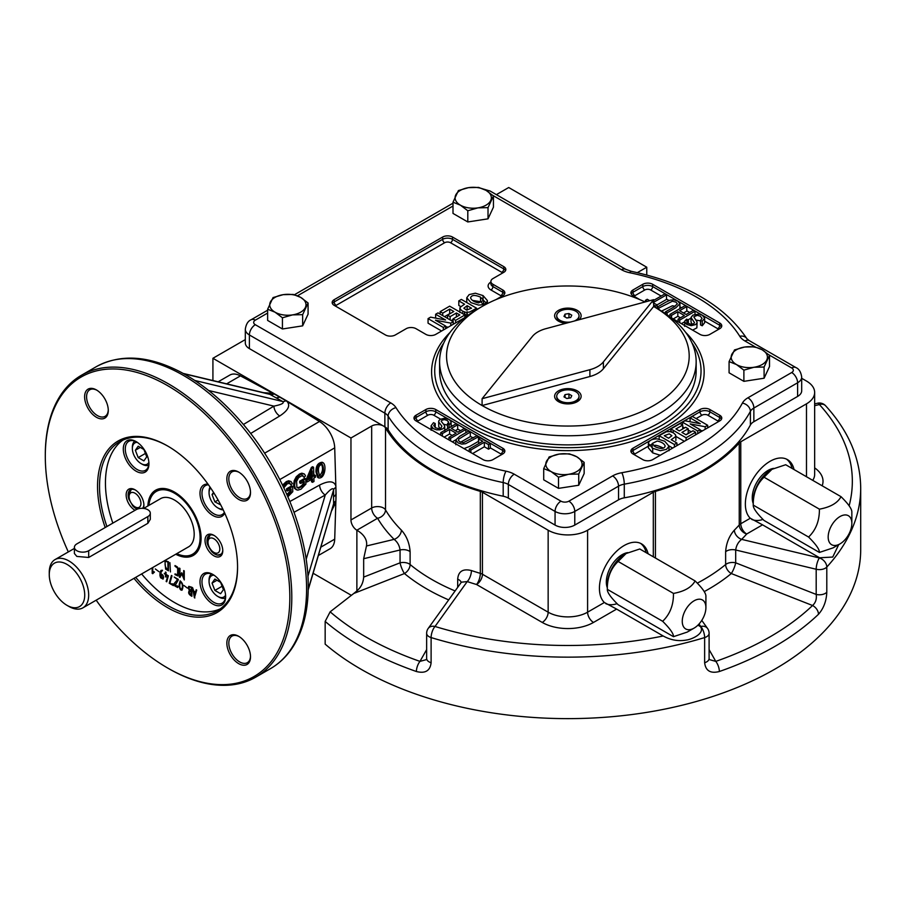 <?xml version="1.0" encoding="UTF-8"?>
<svg xmlns="http://www.w3.org/2000/svg" width="906" height="906" viewBox="0 0 906 906"><rect width="100%" height="100%" fill="white"/><g stroke="black" fill="none" stroke-linecap="round" stroke-linejoin="round"><path stroke-width="1.36" d="M576.012 401.358A8.358 4.824 180 0 1 575.117 402.672M560.633 402.672A8.358 4.824 180 0 1 559.738 401.358M579.013 396.613A11.155 6.444 180 0 1 579.036 396.953A11.155 6.444 180 0 1 575.763 401.505A11.155 6.444 180 0 1 559.987 401.505A11.155 6.444 180 0 1 556.726 396.953A11.155 6.444 180 0 1 556.737 396.613M575.763 401.505L573.985 402.536A8.641 4.994 0 0 1 570.372 403.782M575.763 400.826A11.155 6.444 180 0 1 563.611 402.219A11.155 6.444 180 0 1 556.726 396.273A11.155 6.444 180 0 1 567.881 389.829A11.155 6.444 180 0 1 579.036 396.273A11.155 6.444 180 0 1 575.763 400.826M559.987 401.505L561.765 402.536A8.641 4.994 0 0 0 565.378 403.782M571.765 395.673L568.923 394.019L565.027 394.631L563.985 396.873L566.839 398.515L570.723 397.915L571.765 395.673M569.013 398.176L568.923 394.019M565.027 397.474L565.027 394.631M568.923 398.119L566.737 398.459M560.633 322.174A8.358 4.824 180 0 1 559.738 320.849M567.405 322.887A11.155 6.444 180 0 1 559.987 320.996A11.155 6.444 180 0 1 556.726 316.443A11.155 6.444 180 0 1 556.737 316.103M579.013 316.103A11.155 6.444 180 0 1 579.036 316.443A11.155 6.444 180 0 1 576.714 320.373M570.689 321.992A11.155 6.444 180 0 1 556.726 315.764A11.155 6.444 180 0 1 567.881 309.32A11.155 6.444 180 0 1 579.036 315.764A11.155 6.444 180 0 1 575.763 320.316A11.155 6.444 180 0 1 574.336 321.018M559.987 320.996L561.765 322.026A8.641 4.994 0 0 0 565.378 323.272M571.765 315.163L568.923 313.521L565.027 314.122L563.985 316.364L566.839 318.006L570.723 317.406L571.765 315.163M569.013 317.666L568.923 313.521M565.027 316.964L565.027 314.122M568.923 317.621L566.737 317.949M653.656 299.66L603.385 361.902A27.893 16.104 180 0 1 589.897 369.693L482.094 398.708L532.366 336.466A27.893 16.104 180 0 1 545.854 328.685L653.656 299.66L653.656 306.488L658.583 309.342A128.29 74.066 180 0 1 696.159 361.709A128.29 74.066 180 0 1 567.881 435.775A128.29 74.066 180 0 1 439.591 361.709A128.29 74.066 180 0 1 477.168 309.342L482.094 306.488A121.313 70.034 180 0 1 645.049 301.981M696.159 361.709L696.159 370.814A128.29 74.066 180 0 1 567.881 444.88A128.29 74.066 180 0 1 439.591 370.814L439.591 361.709M577.247 401.675A13.25 7.644 180 0 1 558.504 401.675A13.25 7.644 180 0 1 558.504 390.86A13.25 7.644 180 0 1 577.247 390.86A13.25 7.644 180 0 1 577.247 401.675L577.247 401.675M482.094 398.708L482.094 405.537A121.313 70.034 180 0 0 653.656 405.537A121.313 70.034 180 0 0 653.656 306.488L603.385 368.731A27.893 16.104 180 0 1 589.897 376.522L482.094 405.537A121.313 70.034 180 0 1 482.094 306.488M565.786 323.317A13.25 7.644 180 0 1 558.504 321.177A13.25 7.644 180 0 1 557.779 310.815A13.25 7.644 180 0 1 575.593 309.546A13.25 7.644 180 0 1 579.24 319.693M691.957 342.91A133.171 76.885 180 0 1 640.678 435.197A133.171 76.885 180 0 1 473.713 425.186A133.171 76.885 180 0 1 443.793 342.91M808.582 537.043C815.932 530.01 819.534 520.724 819.398 509.161C830.394 507.179 837.608 503.011 841.028 496.681L785.695 464.733L771.98 469.297L764.052 477.213C756.703 484.246 753.101 493.544 753.237 505.095C753.033 507.994 756.646 513.124 764.052 520.486L819.398 552.434C819.602 549.523 815.989 544.393 808.582 537.043L753.237 505.095L753.237 500.61A25.096 14.496 120 0 1 770.995 469.874L771.98 469.297M841.028 496.681C848.378 503.94 851.98 509.07 851.844 512.06L851.844 523.385A16.738 9.66 120 0 0 840.009 516.545A16.738 9.66 120 0 0 828.175 537.043A16.738 9.66 120 0 0 840.009 543.872A16.738 9.66 120 0 0 851.844 523.385M840.009 543.872L833.112 547.858L819.398 552.434M819.398 509.161L764.052 477.213M662.648 621.29C669.998 614.257 673.611 604.97 673.464 593.419C684.46 591.425 691.674 587.258 695.095 580.927L639.761 548.979L626.046 553.555L618.13 561.471C610.78 568.492 607.179 577.79 607.314 589.342C607.111 592.252 610.712 597.371 618.13 604.732L673.464 636.68C673.668 633.781 670.066 628.651 662.648 621.29L607.314 589.342L607.314 584.857A25.096 14.496 120 0 1 625.061 554.121L626.046 553.555M695.095 580.927C702.456 588.187 706.057 593.317 705.91 596.318L705.91 607.632A16.738 9.66 120 0 0 694.087 600.803A16.738 9.66 120 0 0 682.252 621.29A16.738 9.66 120 0 0 694.087 628.118A16.738 9.66 120 0 0 705.91 607.632M694.087 628.118L687.178 632.105L673.464 636.68M673.464 593.419L618.13 561.471M753.237 503.532A22.31 12.877 -60 0 1 756.952 482.083A22.31 12.877 -60 0 1 773.713 468.379M607.314 587.779A22.31 12.877 -60 0 1 611.029 566.341A22.31 12.877 -60 0 1 627.79 552.626M458.425 190.543L468.527 187.655L478.64 187.417L486.035 190.362L493.442 195.956L493.442 207.157L488.017 218.833L467.802 221.959L453 213.42L453 202.208L458.425 190.543M493.442 195.956L488.017 207.633L488.017 218.833M488.017 207.633L477.915 207.87L467.802 210.758L467.802 221.959M467.802 210.758L460.407 205.164L453 202.208M455.707 195.05A18.131 10.464 180 0 1 468.527 187.655A18.131 10.464 -0 0 1 486.035 190.362A18.131 10.464 180 0 1 490.735 200.475A18.131 10.464 180 0 1 477.915 207.87A18.131 10.464 180 0 1 460.407 205.164A18.131 10.464 180 0 1 455.707 195.05M734.494 349.931L744.607 347.043L754.721 346.805L762.116 349.75L769.511 355.345L769.511 366.556L764.098 378.221L743.883 381.347L729.081 372.808L729.081 361.607L734.494 349.931M769.511 355.345L764.098 367.021L764.098 378.221M764.098 367.021L753.985 367.27L743.883 370.146L743.883 381.347M743.883 370.146L736.476 364.552L729.081 361.607M731.788 354.45A18.131 10.464 180 0 1 744.607 347.043A18.131 10.464 -0 0 1 762.116 349.75A18.131 10.464 180 0 1 766.804 359.863A18.131 10.464 180 0 1 753.985 367.27A18.131 10.464 180 0 1 736.476 364.552A18.131 10.464 180 0 1 731.788 354.45M549.127 456.952L559.24 454.065L569.353 453.827L576.748 456.771L584.155 462.366L584.155 473.566L578.73 485.242L558.515 488.368L543.713 479.829L543.713 468.629L549.127 456.952M584.155 462.366L578.73 474.042L578.73 485.242M578.73 474.042L568.628 474.28L558.515 477.168L558.515 488.368M558.515 477.168L551.108 471.573L543.713 468.629M546.42 461.471A18.131 10.464 180 0 1 559.24 454.065A18.131 10.464 -0 0 1 576.748 456.771A18.131 10.464 180 0 1 581.437 466.884A18.131 10.464 180 0 1 568.628 474.28A18.131 10.464 180 0 1 551.108 471.573A18.131 10.464 180 0 1 546.42 461.471M273.057 297.564L283.159 294.676L293.272 294.427L300.667 297.383L308.074 302.978L308.074 314.178L302.649 325.854L282.434 328.98L267.632 320.43L267.632 309.229L273.057 297.564M308.074 302.978L302.649 314.654L302.649 325.854M302.649 314.654L292.547 314.892L282.434 317.78L282.434 328.98M282.434 317.78L275.039 312.185L267.632 309.229M270.339 302.072A18.131 10.464 180 0 1 283.159 294.676A18.131 10.464 -0 0 1 300.667 297.383A18.131 10.464 180 0 1 305.367 307.496A18.131 10.464 180 0 1 292.547 314.892A18.131 10.464 180 0 1 275.039 312.185A18.131 10.464 180 0 1 270.339 302.072M210.645 487.96A12.276 7.089 -120 0 0 209.06 492.819A12.276 7.089 -120 0 0 217.746 507.847A12.276 7.089 -120 0 0 222.74 508.9M220.747 504.936L214.892 501.879L212.049 494.54L213.556 492.4M217.746 507.847L218.924 508.526A13.941 8.052 -120 0 0 223.204 509.874M210.045 487.066A13.941 8.052 -120 0 0 209.06 491.448L209.06 492.819M218.097 500.021L214.892 501.879M214.133 493.328L212.049 494.54M222.763 550.112A11.155 6.444 60 0 1 220.464 554.676A11.155 6.444 60 0 1 211.358 551.12M207.836 545.016A11.155 6.444 60 0 1 206.998 540.452A11.155 6.444 60 0 1 209.309 535.355A11.155 6.444 60 0 1 214.416 535.639M159.909 499.047A27.893 16.104 60 0 1 160.521 498.662A27.893 16.104 60 0 1 182.015 506.126A27.893 16.104 60 0 1 194.19 534.2A27.893 16.104 60 0 1 188.414 546.964A27.893 16.104 60 0 1 187.769 547.303M174.96 492.366A36.251 20.929 -120 0 0 157.327 490.848L156.342 491.414A36.251 20.929 60 0 1 184.28 501.131A36.251 20.929 60 0 1 200.101 537.609A36.251 20.929 60 0 1 192.593 554.212A36.251 20.929 60 0 1 176.795 553.634M192.593 554.212L193.578 553.634A36.251 20.929 -120 0 0 201.087 537.598M148.935 505.378A36.251 20.929 60 0 1 156.342 491.414M170.453 571.924L169.898 562.637M184.258 579.931L181.8 573.928L179.92 577.405L179.399 577.122L179.399 568.096L179.954 575.706L181.642 572.785L183.68 577.858L183.68 570.565L184.258 570.893L184.258 579.931L181.8 573.94L179.92 577.416L179.399 577.122L179.399 568.085M158.856 571.607L155.311 568.945M166.727 581.788L166.149 581.448L167.791 576.125L166.047 575.117L166.047 577.065L165.481 576.737L165.481 574.789L164.28 573.407L165.47 574.098L165.47 572.037L166.047 572.365L166.047 574.427L168.369 575.774L166.727 581.788L166.149 581.448L167.791 576.125L166.047 575.117L166.047 577.065L165.47 576.737L165.47 574.789L164.28 573.407L165.481 574.098L165.481 572.037M178.301 586.397L177.667 587.518L174.824 585.933L174.473 583.124L177.587 579.614L174.212 577.031L178.278 579.376L175.107 585.548L178.301 586.397L177.667 587.518L174.813 585.933L174.473 583.124L177.587 579.614L174.212 577.031M177.735 586.069L177.248 586.816L177.735 586.069L175.107 585.548L178.256 579.999M191.891 596.284C188.754 594.574 187.904 592.694 189.331 590.655L188.289 587.734L188.754 586.352L191.891 587.269L191.891 596.295C188.754 594.574 187.904 592.694 189.331 590.655L188.289 587.734L188.754 586.352L191.891 587.269M122.797 440.146A97.61 56.353 -120 0 0 105.447 482.966A97.61 56.353 -120 0 0 112.842 523.113M141.619 573.94A97.61 56.353 -120 0 0 220.226 608.889M224.699 513.068A18.131 10.464 60 0 1 203.748 505.899A18.131 10.464 60 0 1 208.018 484.178M222.774 550.701A12.548 7.248 60 0 1 213.907 555.831A12.548 7.248 60 0 1 205.028 540.452A12.548 7.248 60 0 1 213.907 535.333A12.548 7.248 60 0 1 222.774 550.701M225.628 596.624A18.131 10.464 60 0 1 212.808 604.03A18.131 10.464 60 0 1 199.988 581.822A18.131 10.464 60 0 1 212.808 574.427A18.131 10.464 60 0 1 225.628 596.624M147.871 505.99A37.644 21.733 60 0 1 174.462 492.071A37.644 21.733 60 0 1 201.087 538.175A37.644 21.733 60 0 1 175.73 554.245M148.935 463.793A18.131 10.464 60 0 1 136.115 471.199A18.131 10.464 60 0 1 123.295 448.991A18.131 10.464 60 0 1 136.115 441.596A18.131 10.464 60 0 1 148.935 463.793M135.039 510.293A12.548 7.248 60 0 1 126.149 494.925A12.548 7.248 60 0 1 135.028 489.795A12.548 7.248 60 0 1 143.895 505.163A12.548 7.248 60 0 1 143.352 508.391M194.835 597.983L192.604 587.7L193.714 591.04L195.617 592.139L196.183 589.761L196.727 590.078L194.394 597.733L192.604 587.688M187.417 588.096L183.884 585.446M182.049 590.168C180.317 590.44 179.365 588.549 179.195 584.472L180.158 580.871C182.989 583.351 183.624 586.442 182.049 590.168C180.317 590.44 179.365 588.549 179.195 584.472L180.158 580.871M173.352 585.593L169.241 583.215L171.404 575.457L172.004 575.808L169.909 582.966L172.797 584.63L172.797 583.747L173.352 584.064L173.352 585.593M160.509 573.204L163.035 575.253L163.635 577.405L163.057 579.104L160.645 577.813L159.954 575.65L160 572.252L161.075 570.361L162.536 570.259L160.509 573.204L163.035 575.253L163.635 577.405L163.057 579.104L160.645 577.813L159.954 575.65L160 572.252L161.075 570.361L162.536 570.259M152.197 573.396L152.197 567.836L152.197 573.396M153.737 571.652L152.752 572.547L152.752 567.518L152.752 572.547L153.737 571.652L154.439 572.06L152.718 573.702M175.005 566.193L175.005 565.559L177.248 566.85L178.21 568.413L177.972 575.899L175.005 574.585L175.005 573.94L177.655 574.766L177.655 568.243L175.005 565.559L178.21 568.402L177.904 575.933L175.005 574.585L175.005 573.94L177.655 574.755L177.655 568.243L175.005 566.193M168.471 570.814L165.605 569.081L164.892 560.587L168.471 561.788L168.471 570.814L165.605 569.093L164.892 560.587L168.471 561.777M279.807 479.557L334.71 447.858L335.843 486.012C334.11 480.826 328.697 480.508 319.614 485.05L289.886 501.494M318.64 477.915L317.655 477.383L315.99 472.071C315.764 466.08 317.836 462.796 322.174 462.241L323.159 462.762C326.636 464.903 325.039 479.104 318.64 477.915L316.975 472.604C316.749 466.613 318.821 463.328 323.159 462.762M312.525 482.309L312.423 478.9L307.145 481.958L307.1 480.339L312.377 467.949L313.578 467.258L313.85 476.443L315.492 475.491L315.548 477.111L313.895 478.051L313.997 481.46L312.525 482.309L311.539 481.777L311.438 478.379M307.145 481.958L306.16 481.426L306.115 479.818L311.392 467.428L312.593 466.726L313.578 467.258M312.864 475.91L314.507 474.971L315.492 475.491M304.02 477.258L302.117 475.593L298.584 477.655L296.602 481.29L296.874 487.303L298.55 488.277L302.83 485.956L304.291 484.087L304.212 481.426L300.713 483.453L299.727 482.921L299.671 481.245L304.79 478.289L305.775 478.821L305.934 484.087L300.985 489.195L297.723 490.169L295.447 488.844L294.597 485.48L295.209 481.177L297.259 477.281L300.418 474.563L302.808 473.702L304.518 474.132L305.503 475.933L304.02 477.258L302.491 475.605M296.489 489.852L294.461 488.311L293.612 484.948L294.224 480.644L296.273 476.749L299.433 474.042L301.823 473.17L304.212 473.917M297.202 487.711L299.829 487.066L301.834 485.435L303.306 483.555L303.227 480.893M287.304 495.389L291.132 491.686L291.053 489.025L287.553 491.041L286.568 490.52L286.511 488.844L291.63 485.888L292.615 486.42L292.774 491.686L287.893 496.748M282.559 485.095L286.285 481.63L288.663 480.769L291.053 481.516L292.344 483.532L290.871 484.857L289.342 483.192M286.919 494.517L290.147 491.154L290.067 488.493M319.614 485.05A8.369 4.926 61 0 0 325.243 495.027C330.418 489.138 333.215 487.383 333.623 489.75L333.533 497.032L336.092 494.302L335.888 500.939A8.369 5.232 179.3 0 0 333.623 503.725L308.187 589.942M226.636 383.838L240.441 375.865L272.91 393.306L263.635 392.706M183.193 373.431L269.399 394.076L276.319 397.938L279.965 397.088L285.809 400.701A8.369 4.417 119.3 0 1 282.672 401.505C284.529 403.045 281.607 404.586 273.918 406.126A8.369 4.926 -121 0 0 279.739 415.979C288.221 410.395 290.645 405.548 287.021 401.449L319.49 421.505A22.31 12.877 -120 0 1 334.71 447.858M307.915 576.341L333.623 489.75A8.369 4.417 -179.3 0 1 335.888 487.428L336.092 494.302M331.732 510.633L335.843 502.309L334.71 539.149A22.31 12.877 -120 0 1 330.101 548.73L318.425 555.469M183.691 373.714L270.566 394.518A8.369 5.232 120.7 0 0 274.122 393.951L279.965 397.088M240.441 375.865A22.31 12.877 -120 0 0 229.83 375.073L218.153 381.811M68.312 551.924A172.91 99.83 60 0 1 45.3 456.205L45.3 455.072A174.303 100.634 60 0 1 81.404 375.277A174.303 100.634 60 0 1 215.719 421.97A174.303 100.634 60 0 1 291.8 597.382A174.303 100.634 60 0 1 255.696 677.178A174.303 100.634 60 0 1 168.55 668.537L167.565 667.971A172.91 99.83 60 0 1 96.172 600.18M335.843 502.309L335.888 500.939M335.888 487.428L335.843 486.012M287.021 401.449L285.809 400.701M274.122 393.951L272.91 393.306M287.553 491.041L287.496 489.376L286.511 488.844M287.496 489.376L292.615 486.42M283.136 486.284L287.27 482.162L291.053 481.516M290.871 484.857L289.897 483.34L287.293 483.781L283.838 487.756M291.132 491.686L290.147 491.154M300.713 483.453L300.656 481.777L299.671 481.245M300.656 481.777L305.775 478.821M304.291 484.087L303.306 483.555M307.1 480.339L306.115 479.818M312.377 467.949L311.392 467.428M312.377 477.292L312.185 470.927L308.561 479.5L312.377 477.292L311.392 476.76L311.279 473.068M309.184 478.04L311.392 476.76M318.493 471.72L319.693 476.25C324.257 477.111 323.997 465.639 322.117 464.416C319.308 464.88 318.097 467.315 318.493 471.72M319.24 475.865C322.581 472.762 323.363 468.9 321.585 464.28M108.278 410.452A16.738 9.66 60 0 1 96.444 417.281A16.738 9.66 60 0 1 84.62 396.794A16.738 9.66 60 0 1 96.444 389.954A16.738 9.66 60 0 1 108.278 410.452M250.509 656.805A16.738 9.66 60 0 1 238.674 663.634A16.738 9.66 60 0 1 226.851 643.135A16.738 9.66 60 0 1 238.674 636.306A16.738 9.66 60 0 1 250.509 656.805M105.198 527.53A99.003 57.157 60 0 1 167.565 445.956A99.003 57.157 60 0 1 237.565 567.213A99.003 57.157 60 0 1 133.986 578.345M45.3 456.205A172.91 99.83 60 0 1 167.565 385.616A172.91 99.83 60 0 1 289.829 597.382A172.91 99.83 60 0 1 167.565 667.971M250.509 492.57A16.738 9.66 60 0 1 238.674 499.399A16.738 9.66 60 0 1 226.851 478.9A16.738 9.66 60 0 1 238.674 472.071A16.738 9.66 60 0 1 250.509 492.57M237.565 566.635A97.61 56.353 60 0 1 217.349 610.757A97.61 56.353 60 0 1 135.707 577.36M106.919 526.533A97.61 56.353 60 0 1 99.524 486.375A97.61 56.353 60 0 1 119.751 441.698A97.61 56.353 60 0 1 168.063 446.25M250.498 491.981A15.334 8.856 60 0 1 247.338 498.447A15.334 8.856 60 0 1 231.993 489.591A15.334 8.856 60 0 1 231.993 471.879A15.334 8.856 60 0 1 239.184 472.377M250.498 656.216A15.334 8.856 60 0 1 247.338 662.682A15.334 8.856 60 0 1 231.993 653.826A15.334 8.856 60 0 1 231.993 636.114A15.334 8.856 60 0 1 239.184 636.612M108.267 409.863A15.334 8.856 60 0 1 105.107 416.33A15.334 8.856 60 0 1 89.762 407.485A15.334 8.856 60 0 1 89.762 389.773A15.334 8.856 60 0 1 96.953 390.26M224.371 512.343A16.738 9.66 60 0 1 222.163 514.597A16.738 9.66 60 0 1 205.436 504.936A16.738 9.66 60 0 1 205.436 485.616A16.738 9.66 60 0 1 208.482 484.823M225.617 596.046A16.738 9.66 60 0 1 222.163 603.147A16.738 9.66 60 0 1 205.436 593.487A16.738 9.66 60 0 1 205.436 574.166A16.738 9.66 60 0 1 213.318 574.732M148.924 463.204A16.738 9.66 60 0 1 145.47 470.316A16.738 9.66 60 0 1 128.743 460.656A16.738 9.66 60 0 1 128.743 441.335A16.738 9.66 60 0 1 136.625 441.89M143.884 504.574A11.155 6.444 60 0 1 142.548 508.334M137.214 509.161A11.155 6.444 60 0 1 132.48 505.582M128.958 499.466A11.155 6.444 60 0 1 128.12 494.914A11.155 6.444 60 0 1 130.43 489.806A11.155 6.444 60 0 1 135.538 490.101M193.714 591.04L195.617 592.139L196.183 589.761M194.631 596.193L195.413 592.66L193.839 591.754L194.631 596.193L195.413 592.66L193.839 591.754L194.631 596.193M191.313 595.321L191.313 592.173L189.535 591.392L189.06 592.467L191.313 595.321L191.325 592.173L189.535 591.392L189.06 592.467L191.325 595.321M191.313 591.527L191.313 587.564L189.365 586.794L188.844 588.051L191.313 591.527L191.325 587.564L189.365 586.794L188.856 588.051L191.325 591.527M179.75 584.789C179.637 587.326 180.249 588.877 181.596 589.444C182.955 586.409 182.593 583.792 180.509 581.595L179.75 584.789C179.637 587.326 180.249 588.877 181.596 589.444C182.955 586.409 182.593 583.792 180.509 581.607L179.75 584.789M173.363 585.593L169.241 583.215L171.404 575.457M169.92 582.966L172.797 584.63L172.808 583.747M161.823 578.322L161.834 578.322C163.737 577.496 163.306 576.012 160.509 573.872L161.823 578.322C163.748 577.496 163.306 576.012 160.509 573.872L161.834 578.322M179.954 568.413L179.954 575.706L181.642 572.785M182.015 573.011L183.691 577.858L183.691 570.565M167.916 569.851L167.916 562.105L165.447 561.188C164.507 564.948 165.334 567.836 167.916 569.851L167.916 562.105L165.447 561.188C164.507 564.948 165.334 567.836 167.916 569.851M313.136 573.272L351.369 595.344M366.477 545.978A33.465 19.32 0 0 0 366.67 543.872A33.465 19.32 0 0 0 356.873 530.214A8.369 4.836 60 0 1 350.962 519.965L371.664 508.006A8.369 4.836 -120 0 0 377.587 518.255A200.792 115.923 0 0 0 394.121 539.364C397.485 542.026 399.467 545.571 400.056 549.999A8.369 4.836 180 0 1 410.112 551.697C409.478 543.113 406.556 535.91 401.369 530.112A8.369 5.912 -45.1 0 1 394.121 539.364L366.477 545.978L363.668 558.708L400.056 549.999L400.056 562.83A8.369 1.755 -111.4 0 0 404.45 573.543L353.804 593.453L356.873 590.927C360.984 587.394 363.249 582.785 363.668 577.099L400.056 562.83A8.369 4.836 0 0 1 410.112 564.529A8.369 5.606 129.6 0 1 404.45 573.543A199.343 115.085 0 0 0 448.685 599.897M245.311 339.591L212.921 358.289L350.962 437.994L350.962 519.965M212.921 358.289L212.921 380.554M568.866 501.177A8.369 4.836 60 0 1 574.778 511.426L618.538 486.16A13.941 8.052 180 0 1 624.279 484.166A8.369 2.016 -100.1 0 0 621.81 472.717A182.672 105.458 180 0 0 742.399 403.091A8.369 6.523 -151.8 0 1 750.395 411.347L750.395 425.016A191.03 110.294 180 0 1 624.279 497.824A13.941 8.052 180 0 0 618.538 499.829L618.538 486.16A8.369 4.836 -120 0 0 612.615 475.91L568.866 501.177A5.583 3.216 180 0 1 560.973 501.177L514.246 474.2A22.31 12.877 180 0 0 506.024 471.188A8.369 2.31 101.7 0 0 503.192 482.57L503.192 496.228A191.03 110.294 180 0 1 388.13 429.795A13.941 8.052 180 0 0 384.869 426.828L384.869 413.17A8.369 4.836 120 0 1 390.78 402.921L255.311 324.71A8.369 4.836 120 0 0 249.399 334.96L249.399 348.617L383.283 425.911A8.369 4.836 0 0 0 371.664 426.035L350.962 437.994M249.399 348.617A13.941 8.052 180 0 1 245.311 342.921L245.311 329.263A13.941 8.052 180 0 0 249.399 334.96L384.869 413.17A13.941 8.052 180 0 1 388.13 416.126L388.13 429.795M637.326 272.649L646.759 267.213L508.719 187.519L496.375 194.643M768.945 354.835L791.697 367.972A8.369 4.836 120 0 1 795.876 367.553C799.013 368.844 800.949 372.015 801.697 377.077L801.697 390.746A13.941 8.052 180 0 1 797.608 396.432L753.86 421.698L753.86 408.04A8.369 4.836 -120 0 0 747.937 397.791A22.31 12.877 180 0 0 742.399 403.091M750.395 425.016A13.941 8.052 180 0 1 753.86 421.698M618.538 499.829L574.778 525.084A13.941 8.052 180 0 1 555.061 525.084L508.334 498.107L508.334 484.45A8.369 4.836 120 0 1 514.246 474.2M503.192 496.228A13.941 8.052 180 0 1 508.334 498.107M384.869 426.828L383.702 426.16A8.369 4.836 0 0 1 385.514 427.904A192.423 111.098 0 0 0 480.327 491.38L480.327 573.362A192.423 111.098 180 0 1 471.426 570.554C462.909 568.458 458.334 571.335 457.689 579.172L457.689 587.337M699.002 624.053L700.734 626.476A284.461 164.235 180 0 1 700.395 626.578C705.253 633.022 692.569 639.251 686.374 640.044C678.401 641.482 670.678 640.123 663.203 635.989L616.624 609.092L593.509 622.433A36.251 20.929 180 0 1 542.241 622.433L476.522 584.495A8.369 4.836 120 0 0 482.445 574.245L482.445 492.264A8.369 4.836 0 0 0 480.327 491.38M482.445 492.264L548.153 530.214A27.893 16.104 0 0 0 587.598 530.214L653.305 492.264A8.369 4.836 0 0 1 655.423 491.38A192.423 111.098 0 0 0 739.239 442.989L739.239 524.97A8.369 6.082 -138.5 0 0 746.691 533.996L762.546 524.834L750.281 518.255A34.858 20.125 -60 0 1 745.355 504.019A34.858 20.125 -60 0 1 760.576 468.946A34.858 20.125 -60 0 1 787.439 459.602A34.858 20.125 -60 0 1 794.03 469.546M709.104 649.613L715.774 661.38A285.911 165.073 180 0 0 812.557 605.502A8.369 5.844 46.3 0 1 818.48 614.291C823.633 608.436 826.408 601.074 826.793 592.218A8.369 4.836 180 0 1 816.193 594.427C816.838 599.047 815.627 602.739 812.557 605.502L731.301 573.543A8.369 1.755 111.4 0 0 735.695 562.83L735.695 549.999C736.284 545.582 738.254 542.037 741.629 539.364A200.792 115.923 0 0 0 746.691 533.996A8.369 4.836 60 0 1 740.768 523.747L740.768 441.777A8.369 4.836 0 0 0 739.239 442.989M740.768 441.777L806.487 403.838A27.893 16.104 0 0 0 814.653 392.445A27.893 16.104 0 0 0 806.487 381.064L801.697 378.3M353.804 593.453L330.146 611.822L325.163 621.425L325.163 644.155A292.819 169.06 0 0 0 653.532 711.233A292.819 169.06 0 0 0 860.7 549.568L860.7 488.085C860.394 458.538 848.684 431.086 825.57 405.729A8.369 8.369 0 0 0 817.45 403.238A8.369 2.616 76.6 0 1 819.398 404.552L814.653 405.684M709.104 633.305A8.369 8.369 0 0 0 707.529 628.424A8.369 6.308 144.3 0 0 700.734 626.476A8.369 3.194 73 0 1 704.642 637.575A8.369 4.836 0 0 0 709.104 633.305L709.104 658.469A8.369 4.836 180 0 1 709.104 658.481A8.369 4.836 180 0 1 704.642 662.739C705.627 670.836 710.53 673.758 719.353 671.516A8.369 3.533 -109.2 0 0 715.774 661.38L709.319 659.591M330.146 611.822A285.911 165.073 180 0 0 419.976 661.38A8.369 3.533 109.2 0 0 416.398 671.516C425.242 673.747 430.146 670.825 431.109 662.739A8.369 4.836 180 0 1 426.647 658.492A8.369 4.836 180 0 1 426.647 658.469L426.432 659.613L419.976 661.38L426.647 649.613M363.668 577.099L363.668 558.708M646.759 267.213L646.759 274.994M465.605 316.998A54.383 31.393 60 0 1 465.401 314.314M700.395 626.578L697.937 625.151M648.096 553.793A34.858 20.125 -60 0 0 641.505 543.849A34.858 20.125 -60 0 0 614.642 553.192A34.858 20.125 -60 0 0 599.432 588.277A34.858 20.125 -60 0 0 604.359 602.501L616.624 609.092M663.203 635.989A284.461 164.235 180 0 1 435.016 626.476A8.369 6.308 -144.3 0 0 428.221 628.424L461.392 582.184L467.224 581.573A8.369 3.42 108.5 0 0 471.426 570.554M725.638 551.697L725.638 564.529A8.369 4.836 -0 0 1 735.695 562.83L816.193 594.427L816.193 569.251L735.695 549.999A8.369 4.836 180 0 0 725.638 551.697C726.261 543.136 729.183 535.933 734.381 530.112A8.369 5.912 45.1 0 0 741.629 539.364L819.398 557.96A8.369 2.616 103.4 0 0 816.193 569.251A8.369 4.836 0 0 0 826.793 567.054A8.369 6.036 -137.5 0 0 819.398 557.96A284.461 164.235 0 0 0 819.579 557.768L762.546 524.834M819.579 557.768L832.727 557.054L838.707 544.631M605.797 603.668A34.858 20.125 120 0 0 617.077 603.668M646.125 552.649A34.858 20.125 120 0 0 640.497 543.328M786.419 459.082A34.858 20.125 -60 0 1 792.059 468.402M763.011 519.421A34.858 20.125 -60 0 1 751.72 519.41M470.882 450.01L469.229 449.059L482.705 441.279L478.595 438.9L480.395 437.87L490.293 443.589L488.504 444.62L484.359 442.23L470.882 450.01L470.882 452.581M484.359 442.23L484.359 446.783L472.592 453.566M488.504 444.62L488.504 449.172L484.359 446.783M490.293 443.589L490.293 448.142L488.504 449.172M478.595 438.9L478.764 443.555M469.229 449.059L469.229 451.63M470.305 432.049L458.821 439.048L458.47 440.475L459.784 441.777L463.351 442.694L476.85 435.82L478.493 436.771L465.605 443.714L461.8 444.11L458.074 442.909L455.843 439.92L459.84 436.194L468.662 431.097L470.305 432.049L470.305 436.601L460.633 442.196M478.493 436.771L478.493 441.335L469.682 446.42L464.019 448.617M442.411 433.566L440.769 432.626L456.035 423.815L457.677 424.755L451.381 428.391L457.926 432.173L464.223 428.538L465.865 429.478L450.599 438.3L448.957 437.349L456.148 433.204L449.603 429.421L442.411 433.566L442.411 436.137M449.603 429.421L449.603 433.974L444.133 437.134M452.207 435.48L449.603 433.974M448.957 437.349L448.957 439.92M450.599 438.3L450.599 440.871M455.865 439.806L452.32 441.856M465.865 429.478L465.865 432.717M457.677 424.755L457.677 429.308L455.322 430.667M440.769 432.626L440.769 435.197M447.383 423.929L448.674 422.151L447.236 420.497L444.45 419.625L442.094 420.124L441.211 421.279L444.382 425.265L444.597 427.156L442.875 428.798L439.863 429.84L436.545 429.818L433.419 428.674L431.12 425.741L433.51 422.683L435.231 423.521L433.702 425.526L435.367 427.689L438.391 428.595L441.075 427.983L441.901 426.137L438.731 422.06L438.889 420.599L440.327 419.297L444.54 418.244L448.946 419.421L450.837 421.165L450.882 423L449.104 424.767L447.383 423.929L447.689 428.629M449.104 424.767L449.104 427.813M439.976 428.436L438.731 426.613L438.651 421.517M435.231 423.521L435.231 427.598M448.946 423.974L449.625 424.404M447.383 425.14L443.532 424.212M440.769 434.2L439.478 434.45M431.211 429.671L432.434 428.006M653.656 300.384L664.868 293.906L666.522 294.858L653.045 302.638L657.156 305.005L655.366 306.047L653.656 305.062M647.28 301.381L645.457 300.328L647.246 299.286L649.715 300.724M645.457 300.328L645.457 301.868M655.366 306.047L655.366 307.474M657.156 305.005L657.156 308.527M666.522 294.858L666.522 299.41L656.986 304.914M665.446 311.868L674.257 306.783L677.348 303.85L675.967 302.128L672.399 301.222L658.9 308.085L657.258 307.134L666.069 302.049L670.146 300.192L673.951 299.807L677.677 301.007L679.93 303.714L675.91 307.723L667.088 312.819L665.446 311.868L665.446 313.623M667.088 312.819L667.088 314.756M657.258 307.134L657.258 308.572M679.93 303.714L679.885 308.652M669.885 315.752L669.092 316.205M658.9 308.085L658.9 309.524M675.117 306.262L672.399 305.775L661.55 311.109M693.339 310.339L694.981 311.29L679.715 320.101L678.073 319.161L684.37 315.526L677.824 311.743L671.527 315.379L669.885 314.427L685.151 305.616L686.793 306.556L679.602 310.713L686.148 314.495L693.339 310.339M686.793 306.556L686.793 311.109L683.543 312.989M669.885 314.427L669.885 316.794M671.527 315.379L671.527 317.949M677.824 311.743L677.824 316.296L673.237 318.935M680.429 317.802L677.824 316.296M678.073 319.161L678.073 321.732M679.715 320.101L679.715 322.672M691.006 318.131L686.646 320.656M684.642 326.341L684.868 320.905L686.646 319.15L688.367 319.977L687.076 321.755L688.515 323.419L691.301 324.291L693.656 323.782L694.54 322.695L691.006 317.485L692.875 315.107L699.206 314.099L702.331 315.243L704.63 318.187L702.241 321.222L700.519 320.396L702.048 318.391L700.383 316.228L697.36 315.311L693.792 316.783L697.02 321.856L696.861 323.306L695.423 324.62L691.21 325.673L686.805 324.484L684.642 321.789L681.425 323.669M694.981 311.29L694.981 314.269M686.646 319.15L687.076 323.906M688.367 319.977L688.367 323.329M700.519 320.86L695.774 320.033M697.099 322.4L696.861 327.859L692.626 330.124M700.519 320.396L700.519 324.948L702.241 325.775L702.241 321.222M692.218 324.257L691.006 322.049L691.006 317.485M704.63 318.165L704.63 322.74L702.241 325.775M435.639 314.257L437.994 312.887L453.26 321.709L450.803 323.125L435.48 320.192L445.684 326.081L443.328 327.44L428.062 318.629L430.599 317.157L445.593 319.999L435.639 314.257L435.639 318.119M428.062 318.629L428.062 323.182L441.607 331.007M443.328 327.44L443.328 330.01M445.684 326.081L445.684 328.651M448.221 327.191L445.684 326.704M450.803 323.125L450.803 325.696M453.26 321.709L453.26 324.28M440.146 311.653L449.648 306.16L464.914 314.971L455.627 320.339L453.045 318.855L459.818 314.948L456.42 312.989L450.123 316.624L447.541 315.141L453.838 311.505L449.693 309.105L442.717 313.136L440.146 311.653L440.146 314.133M442.717 313.136L442.717 315.616M449.693 309.105L449.693 313.657L444.518 316.658M447.541 315.141L447.541 318.402M450.123 316.624L450.123 319.886M453.045 319.49L451.233 320.531M456.42 312.989L456.42 316.907M453.045 318.855L453.045 321.585M453.906 323.906L453.26 323.533M455.627 320.339L455.627 322.91M464.914 314.971L464.914 317.519M471.505 308.21L467.134 305.684L463.861 308.21L466.511 310.056L471.505 308.21M465.469 312.242L462.32 311.03L460.169 309.071L460.146 307.27L464.563 304.201L458.81 300.871L461.347 299.41L476.613 308.221L469.376 312.14L465.843 312.31M460.78 306.568L458.81 305.435L458.81 300.871M467.134 305.684L467.134 310.101M476.613 308.221L476.613 309.659M483.476 304.393L480.542 301.698L472.411 300.396M480.542 297.145C474.869 294.71 471.55 294.948 470.576 297.859C471.414 300.248 474.053 301.925 478.515 302.898L483.566 300.396L480.542 297.145L480.542 301.698M483.045 295.583L487.383 300.577C486.658 303.487 483.702 304.982 478.504 305.05L470.984 302.649L466.76 297.746L469.172 294.597L475.344 293.204L483.045 295.583L483.045 300.135M466.771 302.536L466.76 297.746M483.566 300.452L487.054 303.782M700.112 429.659L697.756 431.018L682.49 422.207L684.947 420.78L700.27 423.725L690.066 417.836L692.422 416.466L707.688 425.288L705.151 426.749L690.157 423.906L700.112 429.659L700.112 432.23M702.569 430.814L700.112 430.35M705.151 426.749L705.151 429.319M707.688 425.288L707.688 427.859M690.066 417.836L690.066 421.766M682.49 422.207L682.49 424.937M691.233 431.811L688.209 430.067M684.517 427.926L682.705 426.885M697.756 431.018L697.756 433.589M695.604 432.264L686.102 437.757L670.836 428.934L680.123 423.566L682.705 425.05L675.933 428.957L679.33 430.916L685.627 427.281L688.209 428.776L681.912 432.411L686.057 434.801L693.033 430.78L695.604 432.264L695.604 434.835M688.209 428.776L688.209 433.328L685.853 434.687M682.705 425.05L682.705 428.98M670.836 428.934L670.836 431.788M684.381 441.313L675.876 436.409M686.102 437.757L686.102 440.327M664.257 435.707L668.617 438.232L671.89 435.707L669.24 433.849L664.257 435.707M670.281 431.664L673.43 432.875L675.582 434.835L675.604 436.647L671.187 439.716L676.941 443.034L674.404 444.506L659.138 435.695L666.374 431.766L669.908 431.596M676.941 443.034L676.941 445.605M659.138 435.695L659.138 439.093M672.682 448.062L668.979 445.933M674.404 444.506L674.404 447.077M663.339 448.074C657.428 445.288 654.325 444.597 654.019 446.012M655.208 446.76C660.882 449.195 664.2 448.957 665.174 446.058C664.336 443.668 661.697 441.992 657.235 441.018L652.184 443.51L655.208 446.76M652.705 448.323L648.368 443.34C649.092 440.418 652.048 438.923 657.246 438.866L664.766 441.256L668.99 446.171L666.578 449.319L660.406 450.701L652.705 448.323L652.705 452.887L648.368 447.892L648.368 443.34M660.236 455.254L652.705 452.887M649.398 445.786L652.184 444.099M502.796 453.929L492.943 459.625A6.976 4.02 180 0 1 483.079 459.625L416.035 420.916A6.976 4.02 180 0 1 413.985 418.062A6.976 4.02 180 0 1 416.035 415.22L425.888 409.523A6.976 4.02 180 0 1 435.752 409.523L502.796 448.232A6.976 4.02 180 0 1 504.846 451.086A6.976 4.02 180 0 1 502.796 453.929M639.704 299.569L632.954 295.673A6.976 4.02 180 0 1 630.904 292.831A6.976 4.02 180 0 1 632.954 289.988L642.807 284.291A6.976 4.02 180 0 1 652.671 284.291L719.715 323A6.976 4.02 180 0 1 721.765 325.843A6.976 4.02 180 0 1 719.715 328.697L709.862 334.382A6.976 4.02 180 0 1 699.998 334.382L670.938 317.61M709.862 409.523L719.715 415.22A6.976 4.02 180 0 1 721.765 418.062A6.976 4.02 180 0 1 719.715 420.916L652.671 459.625A6.976 4.02 180 0 1 642.807 459.625L632.954 453.929A6.976 4.02 180 0 1 630.904 451.086A6.976 4.02 180 0 1 632.954 448.232L699.998 409.523A6.976 4.02 180 0 1 709.862 409.523L709.862 411.8L719.715 417.496A6.976 4.02 180 0 1 721.47 419.206M464.812 317.61L435.752 334.382A6.976 4.02 180 0 1 425.888 334.382L416.035 328.697A6.976 4.02 0 0 0 406.171 328.697L395.322 334.96A6.976 4.02 180 0 1 385.469 334.96L334.201 305.356A6.976 4.02 180 0 1 332.151 302.502A6.976 4.02 180 0 1 334.201 299.66L442.649 237.044A6.976 4.02 180 0 1 452.513 237.044L503.781 266.647A6.976 4.02 180 0 1 505.831 269.49A6.976 4.02 180 0 1 503.781 272.332L492.943 278.595A6.976 4.02 0 0 0 490.893 281.449A6.976 4.02 0 0 0 492.943 284.291L502.796 289.988A6.976 4.02 180 0 1 504.846 292.831A6.976 4.02 180 0 1 502.796 295.673L496.046 299.569M220.588 593.713L214.892 590.429L212.049 583.09L214.892 579.047L220.588 582.332L223.431 589.67L220.588 593.713M222.117 586.261L214.892 590.429M216.976 580.248L212.049 583.09M214.009 575.185A12.276 7.089 -120 0 0 209.06 581.369A12.276 7.089 -120 0 0 217.746 596.397L218.924 597.088A13.941 8.052 -120 0 0 225.401 598.017M211.494 573.928A13.941 8.052 -120 0 0 209.06 580.01L209.06 581.369M217.746 596.397A12.276 7.089 -120 0 0 225.571 595.219M143.895 460.882L138.199 457.598L135.356 450.259L138.199 446.205L143.895 449.501L146.738 456.828L143.895 460.882M145.424 453.43L138.199 457.598M140.283 447.417L135.356 450.259M137.316 442.343A12.276 7.089 -120 0 0 132.367 448.538A12.276 7.089 -120 0 0 141.053 463.566L142.231 464.246A13.941 8.052 -120 0 0 148.709 465.186M134.801 441.097A13.941 8.052 -120 0 0 132.367 447.168L132.367 448.538M141.053 463.566A12.276 7.089 -120 0 0 148.878 462.377M74.405 547.315L74.405 553.521L76.851 556.42L88.686 557.473L147.848 523.317L150.294 519.365L150.294 513.158A8.369 4.836 180 0 1 147.848 516.567L88.686 550.723A8.369 4.836 180 0 1 79.569 551.777A8.369 4.836 180 0 1 74.405 547.315A8.369 4.836 180 0 1 76.851 543.894L136.013 509.738A8.369 4.836 180 0 1 145.13 508.696A8.369 4.836 180 0 1 150.294 513.158M49.264 574.619L49.264 572.343A27.86 16.081 60 0 1 55.028 559.591A27.86 16.081 60 0 1 68.969 560.973A27.86 16.081 60 0 1 87.169 585.525A27.86 16.081 60 0 1 82.899 607.847A27.86 16.081 60 0 1 68.958 606.465L66.987 605.333A25.074 14.473 60 0 1 49.264 574.619A25.074 14.473 60 0 1 66.987 564.393A25.074 14.473 60 0 1 84.722 595.095A25.074 14.473 60 0 1 66.987 605.333M589.897 369.693L589.897 376.522M603.385 361.902L603.385 368.731M129.105 496.624A8.369 4.836 60 0 1 137.984 495.831A8.369 4.836 60 0 1 137.984 507.666A8.369 4.836 60 0 1 129.105 496.624M335.933 489.093L335.933 499.331M275.537 394.71L284.405 399.829M320.905 547.122L334.71 539.149M250.634 433.498L279.739 415.979M264.586 453.204L319.49 421.505M81.404 375.277L96.195 366.737A174.303 100.634 60 0 1 230.509 413.43A174.303 100.634 60 0 1 306.59 588.843A174.303 100.634 60 0 1 270.486 668.639L255.696 677.178M194.824 380.475L282.672 401.505L276.319 397.938M243.386 424.506L273.918 406.126L208.652 390.497M308.199 589.364L333.623 503.725L333.533 497.032M306.149 559.364L325.243 495.027L294.054 512.275M316.975 472.604L315.99 472.071M356.873 590.927L356.873 530.214L377.587 518.255A8.369 6.478 149.7 0 0 385.514 509.885A8.369 4.836 0 0 0 371.664 508.006L371.664 426.035M826.793 592.218L826.793 567.054A292.819 169.06 0 0 0 860.7 488.085M719.353 671.516A292.819 169.06 0 0 0 818.48 614.291M428.221 628.424A8.369 8.369 0 0 0 426.647 633.305A8.369 4.836 0 0 0 431.109 637.575A292.819 169.06 180 0 0 704.642 637.575L704.642 662.739M604.359 602.501L587.598 612.184A27.893 16.104 180 0 1 548.153 612.184L482.445 574.245A8.369 4.836 0 0 0 480.327 573.362A8.369 3.103 -73.6 0 1 476.522 584.495A200.792 115.923 180 0 1 467.224 581.573L435.016 626.476A8.369 3.194 -73 0 0 431.109 637.575L431.109 662.739M325.163 621.425A292.819 169.06 0 0 0 416.398 671.516M849.149 505.775A284.461 164.235 0 0 0 819.398 404.552A8.369 6.036 -42.5 0 1 825.57 405.729M822.161 485.786A36.251 20.929 0 0 0 814.653 467.881M806.487 403.838L806.487 476.737M734.381 530.112A192.423 111.098 0 0 0 739.239 524.97A8.369 4.836 0 0 1 740.768 523.747L750.281 518.255M587.598 530.214L587.598 612.184A8.369 4.836 -120 0 0 593.509 622.433M697.28 583.147A192.423 111.098 180 0 0 725.638 564.529A8.369 5.606 -129.6 0 0 731.301 573.543A199.343 115.085 0 0 1 704.256 591.584M457.689 579.172A8.369 4.836 180 0 1 461.188 582.467M455.106 590.938A192.423 111.098 180 0 1 410.112 564.529L410.112 551.697M385.514 427.904L385.514 509.885A192.423 111.098 0 0 0 401.369 530.112M548.153 530.214L548.153 612.184A8.369 4.836 -60 0 1 542.241 622.433M812.716 480.327A27.893 16.104 0 0 0 814.653 474.427L814.653 392.445M655.423 491.38L655.423 558.017M653.305 556.805L653.305 492.264M560.973 501.177A8.369 4.836 120 0 0 555.061 511.426L508.334 484.45A13.941 8.052 180 0 0 503.192 482.57A191.03 110.294 180 0 1 388.13 416.126A8.369 6.433 148.1 0 1 396.001 407.666A182.672 105.458 180 0 0 506.024 471.188M574.778 525.084L574.778 511.426A13.941 8.052 180 0 1 555.061 511.426L555.061 525.084M612.615 475.91A22.31 12.877 180 0 1 621.81 472.717M801.697 377.077A13.941 8.052 180 0 1 797.608 382.774L753.86 408.04A13.941 8.052 180 0 0 750.395 411.347A191.03 110.294 180 0 1 624.279 484.166L624.279 497.824M797.608 396.432L797.608 382.774A8.369 4.836 -120 0 0 791.697 372.525L747.937 397.791M390.78 402.921A22.31 12.877 180 0 1 396.001 407.666M791.697 367.972A5.583 3.216 180 0 1 791.697 372.525M795.876 367.553L749.149 340.577A8.369 4.836 120 0 0 744.97 340.996L755.287 346.953M255.311 324.71A5.583 3.216 180 0 1 255.311 320.158A8.369 4.836 -120 0 0 251.132 319.739C248.006 321.03 246.058 324.201 245.311 329.263M631.425 271.358A8.369 2.31 101.7 0 0 629.727 272.729A22.31 12.877 180 0 1 621.505 269.716A8.369 4.836 120 0 1 625.684 269.297L631.425 271.358C686.272 283.261 724.755 305.684 746.85 338.651A8.369 6.433 148.1 0 0 739.749 336.251A22.31 12.877 180 0 0 744.97 340.996M255.311 320.158L267.632 313.046M297.485 295.809L453 206.024M629.727 272.729A182.672 105.458 180 0 1 739.749 336.251M487.1 190.996A8.369 4.836 -60 0 1 490.225 191.087L483.544 189.082M492.875 195.447L621.505 269.716M631.199 293.963A6.976 4.02 180 0 1 632.954 292.264L642.807 286.568A6.976 4.02 180 0 1 652.671 286.568L677.654 300.996M632.954 289.988L632.954 292.264A2.786 1.608 -120 0 0 634.925 295.673L644.778 289.988A2.786 1.608 60 0 1 642.807 286.568L642.807 284.291M644.778 289.988A4.179 2.412 180 0 1 650.701 289.988A2.786 1.608 120 0 0 652.671 286.568L652.671 284.291M634.109 296.341A4.179 2.412 180 0 1 634.925 295.673M704.63 321.12L717.745 328.697A2.786 1.608 120 0 0 719.715 325.277A6.976 4.02 180 0 1 721.47 326.987M679.93 306.862L681.459 307.746M686.793 310.826L689.647 312.468M650.701 289.988L661.176 296.036M666.522 299.116L669.058 300.577M677.699 301.019L702.309 315.231M702.354 315.254L719.715 325.277L719.715 323M717.745 328.697A4.179 2.412 180 0 1 718.56 329.365M417.19 421.584A4.179 2.412 180 0 1 418.006 420.916A2.786 1.608 60 0 1 416.035 417.496L425.888 411.8A6.976 4.02 180 0 1 435.752 411.8A2.786 1.608 -60 0 1 433.781 415.22L440.588 419.15M414.28 419.206A6.976 4.02 180 0 1 416.035 417.496L416.035 415.22M435.752 409.523L435.752 411.8L502.796 450.509A6.976 4.02 180 0 1 504.563 452.219M502.796 448.232L502.796 450.509A2.786 1.608 -60 0 1 500.825 453.929A4.179 2.412 180 0 1 501.641 454.597M418.006 420.916L427.87 415.22A2.786 1.608 60 0 1 425.888 411.8L425.888 409.523M451.109 425.22L452.354 425.945M457.677 429.014L460.542 430.667M470.305 436.307L473.159 437.96M490.293 447.847L500.825 453.929M427.87 415.22A4.179 2.412 180 0 1 433.781 415.22M332.434 303.646A6.976 4.02 180 0 1 334.201 301.936L442.649 239.32A6.976 4.02 180 0 1 452.513 239.32L503.781 268.923A6.976 4.02 180 0 1 505.548 270.634M335.356 306.024A4.179 2.412 180 0 1 336.171 305.356A2.786 1.608 60 0 1 334.201 301.936L334.201 299.66M336.171 305.356L444.631 242.74A2.786 1.608 60 0 1 442.649 239.32L442.649 237.044M444.631 242.74A4.179 2.412 180 0 1 450.542 242.74A2.786 1.608 120 0 0 452.513 239.32L452.513 237.044M450.542 242.74L501.811 272.332A2.786 1.608 120 0 0 503.781 268.923L503.781 266.647M501.811 272.332A4.179 2.412 180 0 1 502.626 273M490.893 281.449L490.893 283.725A6.976 4.02 180 0 0 492.943 286.568A2.786 1.608 120 0 1 490.973 289.988A9.762 5.64 180 0 1 490.893 282.049M490.973 289.988L500.825 295.673A2.786 1.608 120 0 0 502.796 292.264A6.976 4.02 180 0 1 504.563 293.963M492.943 284.291L492.943 286.568L502.796 292.264L502.796 289.988M500.825 295.673A4.179 2.412 180 0 1 501.641 296.341M634.109 454.597A4.179 2.412 180 0 1 634.925 453.929A2.786 1.608 60 0 1 632.954 450.509L699.998 411.8A6.976 4.02 180 0 1 709.862 411.8A2.786 1.608 120 0 1 707.892 415.22L717.745 420.916A4.179 2.412 180 0 1 718.56 421.584M631.199 452.219A6.976 4.02 180 0 1 632.954 450.509L632.954 448.232M696.114 418.595L701.969 415.22A2.786 1.608 60 0 1 699.998 411.8L699.998 409.523M634.925 453.929L650.791 444.767M701.969 415.22A4.179 2.412 180 0 1 707.892 415.22M719.715 415.22L719.715 417.496A2.786 1.608 -60 0 1 717.745 420.916M685.695 332.411A136.285 78.686 180 0 1 655.582 432.185A136.285 78.686 180 0 1 480.169 432.185A136.285 78.686 180 0 1 450.055 332.411M207.984 542.162A8.369 4.836 60 0 1 216.862 541.369A8.369 4.836 60 0 1 216.862 553.204A8.369 4.836 60 0 1 207.984 542.162M147.848 523.317L147.848 516.567M88.686 557.473L88.686 550.723M556.726 396.273L556.726 396.953M579.036 396.273L579.036 396.953M556.726 315.764L556.726 316.443M579.036 315.764L579.036 316.443M653.656 306.488L658.583 309.342M131.415 489.24L128.29 495.491L128.822 499.036L132.797 505.91L137.599 509.025M96.195 366.737C120.192 353.816 148.052 355.435 179.762 371.607C200.611 382.513 220.362 398.459 239.003 419.444C280.645 465.899 308.686 533.317 308.221 586.567C308.199 610.961 302.978 631.244 292.581 647.428C286.658 656.454 279.297 663.52 270.486 668.639M288.912 482.819L289.897 483.34M302.072 475.231L303.057 475.763M707.529 628.424L701.776 620.395M814.653 403.917L817.45 403.238M426.647 633.305L426.647 658.469M709.104 658.481L709.319 659.613M746.85 338.651L749.149 340.577M453 203.193L294.439 294.744M267.632 310.214L251.132 319.739M625.684 269.297L490.225 191.087M455.82 440.203L455.82 444.755M451.109 422.128L451.109 426.681M448.674 424.552L448.674 422.207M444.744 430.973L444.744 426.42M431.12 425.741L431.12 430.305M687.076 324.642L687.076 321.698M473.555 311.505L473.555 310.033M473.793 311.358L473.793 309.852M472.49 312.185L472.49 310.826M473.045 311.823L473.045 310.282M472.422 312.23L472.422 310.769M466.862 316.647L466.862 312.083M464.37 314.665L464.37 312.604M467.236 316.364L467.236 311.811M462.592 313.635L462.592 312.581M464.574 314.778L464.574 312.026M459.874 312.513L459.874 307.961M487.383 300.577L487.383 303.612M483.566 300.396L483.566 304.96M671.38 431.958L671.38 431.301M673.158 432.728L673.158 431.324M675.876 440.509L675.876 435.956M668.99 446.171L668.99 450.724M652.184 443.51L652.184 448.062M210.294 534.778L207.168 541.029C206.568 542.898 208.063 546.375 211.676 551.46C218.267 556.159 216.579 555.084 221.449 554.098M161.155 498.323L143.658 508.425M74.405 548.413L55.028 559.591M189.014 546.578L82.899 607.847"/></g></svg>
